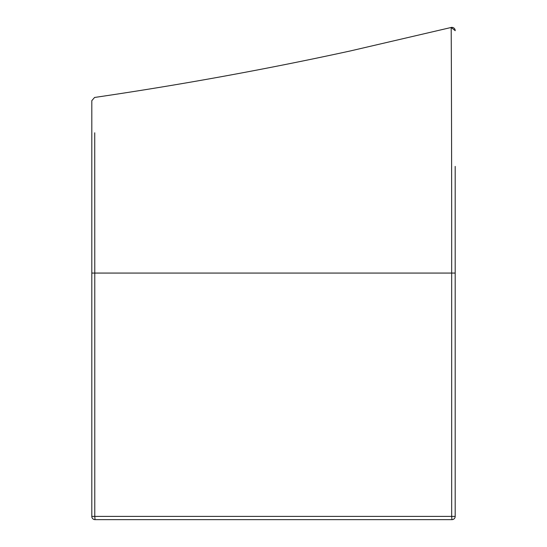 <?xml version="1.0" encoding="UTF-8"?>
<svg xmlns="http://www.w3.org/2000/svg" width="547" height="547" viewBox="0 0 547 547"><rect width="100%" height="100%" fill="white"/><g stroke="black" fill="none" stroke-linecap="round" stroke-linejoin="round"><path stroke-width="0.82" d="M455.193 166.397L455.193 516.402A3.248 3.248 0 0 1 451.945 519.65L95.055 519.65A3.248 3.248 0 0 1 91.807 516.402L91.807 100.669L94.583 97.462L91.807 100.675M451.111 27.576L451.166 27.487A3.248 3.248 180 0 1 455.193 30.632L455.193 30.714M94.734 132.791L94.781 273.069L451.672 273.069C451.747 141.441 451.234 24.054 451.166 27.487L455.193 30.632L451.166 27.487M91.807 273.069L94.781 273.069L94.781 516.402L451.672 516.402L451.672 273.069L455.193 273.069M451.945 519.65L451.672 516.402L455.193 516.402M91.807 516.402L94.781 516.402L95.055 519.65M451.713 27.35L350.251 50.967C265.548 69.414 180.325 84.908 94.576 97.462"/></g></svg>
